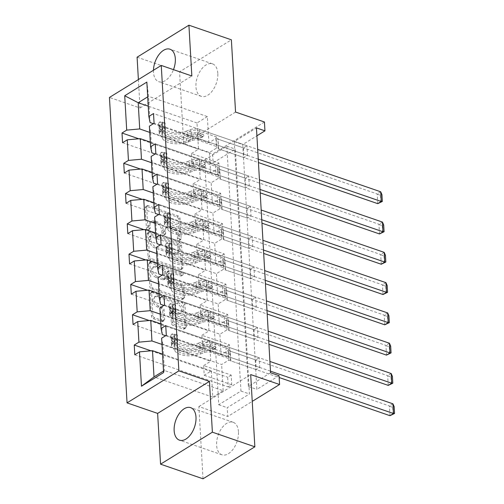 <?xml version="1.0" encoding="UTF-8"?>
<svg xmlns="http://www.w3.org/2000/svg" width="504" height="504" viewBox="0 0 504 504"><rect width="100%" height="100%" fill="white"/><g stroke="black" fill="none" stroke-linecap="round" stroke-linejoin="round"><path stroke-width="0.38" stroke-dasharray="2.52 1.89" d="M147.666 229.837A1.512 1.008 -121.7 0 1 146.425 228.104L145.253 207.85A2.161 1.436 -121.7 0 1 145.788 206.583A2.161 1.436 -121.7 0 1 146.815 206.52L176.828 216.859A2.161 1.436 -121.7 0 1 178.605 219.334L179.777 239.589A1.512 1.008 -121.7 0 1 179.405 240.477A1.512 1.008 -121.7 0 1 178.687 240.521A1.512 1.008 -121.7 0 1 177.439 238.783L177.288 236.162A6.924 4.605 -121.7 0 0 171.599 228.224L169.098 227.367A6.924 4.605 -121.7 0 0 165.816 227.575A6.924 4.605 -121.7 0 0 164.115 231.626L164.266 234.247A1.512 1.008 -121.7 0 1 163.894 235.135A1.512 1.008 -121.7 0 1 163.176 235.179A1.512 1.008 -121.7 0 1 161.929 233.44L161.778 230.819A6.924 4.605 -121.7 0 0 156.095 222.888L153.594 222.025A6.924 4.605 -121.7 0 0 150.305 222.232A6.924 4.605 -121.7 0 0 148.604 226.283L148.756 228.904A1.512 1.008 -121.7 0 1 148.384 229.792A1.512 1.008 -121.7 0 1 147.666 229.837M178.687 235.299A6.924 4.605 -121.7 0 0 173.004 227.361L170.503 226.498A6.924 4.605 -121.7 0 0 167.215 226.706A6.924 4.605 -121.7 0 0 165.514 230.763L165.665 233.383A1.512 1.008 -121.7 0 1 165.293 234.272A1.512 1.008 -121.7 0 1 164.575 234.316A1.512 1.008 -121.7 0 1 163.334 232.577L163.183 229.956A6.924 4.605 -121.7 0 0 157.494 222.018L154.993 221.162A6.924 4.605 -121.7 0 0 151.704 221.369A6.924 4.605 -121.7 0 0 150.009 225.42L150.16 228.041A1.512 1.008 -121.7 0 1 149.789 228.929A1.512 1.008 -121.7 0 1 149.071 228.974A1.512 1.008 -121.7 0 1 147.823 227.235L146.658 206.987A2.161 1.436 -121.7 0 1 147.187 205.72A2.161 1.436 -121.7 0 1 148.214 205.657L178.233 215.989A2.161 1.436 -121.7 0 1 180.01 218.471L181.175 238.72A1.512 1.008 -121.7 0 1 180.804 239.608A1.512 1.008 -121.7 0 1 180.086 239.652A1.512 1.008 -121.7 0 1 178.838 237.919L178.687 235.299L177.288 236.162M238.468 431.783A17.199 9.967 -71 0 0 233.144 422.27A17.199 9.967 -71 0 0 221.747 428.179A17.199 9.967 -71 0 0 216.619 445.278A17.199 9.967 -71 0 0 221.943 454.791A17.199 9.967 -71 0 0 233.339 448.881A17.199 9.967 -71 0 0 238.468 431.783M153.455 70.264A17.199 9.967 -71 0 0 153.481 72.217A17.199 9.967 -71 0 0 158.804 81.73A17.199 9.967 -71 0 0 173.483 69.653M217.804 73.351A17.199 9.967 -71 0 0 212.474 63.838A17.199 9.967 -71 0 0 201.083 69.747A17.199 9.967 -71 0 0 195.955 86.839A17.199 9.967 -71 0 0 201.279 96.352A17.199 9.967 -71 0 0 212.669 90.449A17.199 9.967 -71 0 0 217.804 73.351M137.094 57.198L179.569 71.826L231.386 39.822M163.258 320.248A2.161 1.436 -121.7 0 1 162.729 321.521A2.161 1.436 -121.7 0 1 161.702 321.584L153.279 318.679A2.161 1.436 -121.7 0 1 151.502 316.203L150.205 293.712A2.161 1.436 -121.7 0 1 150.734 292.446A2.161 1.436 -121.7 0 1 151.761 292.383L181.78 302.715A2.161 1.436 -121.7 0 1 183.557 305.197L184.855 327.688A2.161 1.436 -121.7 0 1 184.325 328.954A2.161 1.436 -121.7 0 1 183.298 329.017L173.124 325.515A2.161 1.436 -121.7 0 1 171.347 323.033L170.793 313.412A2.161 1.436 -121.7 0 1 171.322 312.146A2.161 1.436 -121.7 0 1 172.349 312.077L177.395 313.816A5.79 3.849 -121.7 0 0 180.142 313.646A5.79 3.849 -121.7 0 0 181.207 308.461A5.79 3.849 -121.7 0 0 176.809 303.622L157.046 296.812A5.79 3.849 -121.7 0 0 154.3 296.988A5.79 3.849 -121.7 0 0 153.235 302.173A5.79 3.849 -121.7 0 0 157.632 307.012L160.927 308.146A2.161 1.436 -121.7 0 1 162.704 310.628L163.258 320.248L164.657 319.385A2.161 1.436 -121.7 0 1 164.128 320.651A2.161 1.436 -121.7 0 1 163.101 320.714L154.678 317.816A2.161 1.436 -121.7 0 1 152.901 315.34L151.609 292.849A2.161 1.436 -121.7 0 1 152.139 291.583A2.161 1.436 -121.7 0 1 153.166 291.514L183.179 301.852A2.161 1.436 -121.7 0 1 184.955 304.334L186.253 326.819A2.161 1.436 -121.7 0 1 185.724 328.091A2.161 1.436 -121.7 0 1 184.697 328.154L174.523 324.652A2.161 1.436 -121.7 0 1 172.746 322.169L172.192 312.543A2.161 1.436 -121.7 0 1 172.721 311.277A2.161 1.436 -121.7 0 1 173.748 311.214L178.794 312.952L177.395 313.816M235.551 112.058L183.733 144.056L179.569 71.826M183.733 144.056L212.612 154.004L213.123 162.836L235.324 149.127L249.436 393.971L227.241 407.679L227.751 416.512L252.233 401.392M204.63 159.913L226.825 146.204L240.944 391.047L218.749 404.756L204.63 159.913L213.123 162.836M218.749 404.756L227.241 407.679M203.03 478.8L198.866 406.571L227.751 416.512M138.386 79.569L140.024 107.976L109.444 97.442M149.864 259.409A2.161 1.436 -121.7 0 1 148.088 256.927L146.79 234.442A2.161 1.436 -121.7 0 1 147.319 233.176A2.161 1.436 -121.7 0 1 148.346 233.106L178.366 243.445A2.161 1.436 -121.7 0 1 180.142 245.927L181.44 268.411A2.161 1.436 -121.7 0 1 180.904 269.678A2.161 1.436 -121.7 0 1 179.878 269.747L149.864 259.409L151.263 258.546A2.161 1.436 -121.7 0 1 149.486 256.063L148.189 233.572A2.161 1.436 -121.7 0 1 148.718 232.306A2.161 1.436 -121.7 0 1 149.745 232.243L179.764 242.582A2.161 1.436 -121.7 0 1 181.541 245.057L182.839 267.548A2.161 1.436 -121.7 0 1 182.309 268.815A2.161 1.436 -121.7 0 1 181.282 268.878L151.263 258.546M148.497 264.077L149.795 286.568A2.161 1.436 -121.7 0 0 151.572 289.044L181.591 299.382A2.161 1.436 -121.7 0 0 182.618 299.319A2.161 1.436 -121.7 0 0 183.147 298.053L182.593 288.427A2.161 1.436 -121.7 0 0 180.816 285.944L168.638 281.755A2.161 1.436 -121.7 0 1 166.862 279.273L166.496 272.891A2.161 1.436 -121.7 0 1 167.026 271.625A2.161 1.436 -121.7 0 1 168.053 271.555L180.728 275.921A1.512 1.008 -121.7 0 0 181.446 275.877A1.512 1.008 -121.7 0 0 181.724 274.522A1.512 1.008 -121.7 0 0 180.571 273.25L150.053 262.742A2.161 1.436 -121.7 0 0 149.026 262.811A2.161 1.436 -121.7 0 0 148.497 264.077L149.896 263.214L151.194 285.699L149.795 286.568M231.172 375.064L227.676 377.225L228.236 386.933L231.733 384.772L231.172 375.064L203.654 365.583L204.214 375.291L211.283 370.925L162.534 354.136M211.283 370.925L212.795 397.139L154.016 376.897M163.876 305.43L219.341 324.526L226.416 320.16L253.94 329.635L257.437 327.474L164.002 295.3M253.94 329.635L254.495 339.343L257.998 337.182L257.437 327.474M160.385 244.849L215.851 263.945L222.926 259.579L250.444 269.054L253.947 266.893L160.505 234.719M250.444 269.054L251.005 278.762L254.507 276.601L253.947 266.893M156.889 184.269L212.354 203.364L219.429 198.998L246.954 208.473L250.45 206.312L157.015 174.138M246.954 208.473L247.514 218.182L251.011 216.021L250.45 206.312M153.399 123.688L208.864 142.783L215.939 138.417L243.457 147.899L246.96 145.732L153.518 113.558M243.457 147.899L244.018 157.607L247.521 155.44L246.96 145.732M270.566 372.758L248.365 386.461L234.247 141.618L256.448 127.909M155.144 153.978L210.609 173.074L217.684 168.708L245.209 178.183L248.705 176.022L155.263 143.848M245.209 178.183L245.763 187.891L249.266 185.73L248.705 176.022M158.64 214.559L214.106 233.654L221.174 229.288L248.699 238.764L252.202 236.603L158.76 204.429M248.699 238.764L249.259 248.472L252.762 246.311L252.202 236.603M162.131 275.14L217.596 294.235L224.671 289.869L252.189 299.344L255.692 297.184L162.25 265.01M252.189 299.344L252.75 309.053L256.252 306.892L255.692 297.184M165.627 335.714L221.092 354.816L228.161 350.45L255.686 359.925L259.188 357.764L165.747 325.59M255.686 359.925L256.246 369.634L259.743 367.473L259.188 357.764M162.307 334.574L161.123 313.992L219.901 334.234L226.976 329.868L254.495 339.343M221.092 354.816L219.901 334.234M161.123 313.992L159.869 307.906M229.427 344.774L225.931 346.935L226.485 356.643L229.988 354.482L229.427 344.774L201.909 335.292L202.463 345.001L209.538 340.635L210.729 361.217L161.973 344.427M209.538 340.635L160.789 323.845M160.562 304.284L159.371 283.702L218.156 303.943L225.231 299.578L252.75 309.053M219.341 324.526L218.156 303.943M159.371 283.702L158.124 277.616M227.682 314.483L224.179 316.644L224.74 326.353L228.243 324.192L227.682 314.483L200.157 305.002L200.718 314.71L207.793 310.344L208.977 330.926L160.228 314.137M207.793 310.344L159.037 293.555M158.817 273.993L157.626 253.411L216.411 273.653L223.48 269.287L251.005 278.762M217.596 294.235L216.411 273.653M157.626 253.411L156.372 247.325M225.937 284.193L222.434 286.354L222.995 296.062L226.498 293.901L225.937 284.193L198.412 274.712L198.973 284.42L206.048 280.054L207.232 300.636L158.483 283.846M206.048 280.054L157.292 263.264M157.065 243.703L155.881 223.121L214.666 243.363L221.735 238.997L249.259 248.472M215.851 263.945L214.666 243.363M155.881 223.121L154.627 217.035M224.192 253.903L220.689 256.063L221.25 265.772L224.746 263.611L224.192 253.903L196.667 244.421L197.228 254.129L204.296 249.763L205.487 270.346L156.731 253.556M204.296 249.763L155.547 232.974M155.32 213.412L154.136 192.83L212.915 213.072L219.99 208.706L247.514 218.182M214.106 233.654L212.915 213.072M154.136 192.83L152.882 186.745M222.44 223.612L218.944 225.773L219.498 235.481L223.001 233.321L222.44 223.612L194.922 214.137L195.483 223.845L202.551 219.473L203.742 240.055L154.986 223.266M202.551 219.473L153.802 202.69M153.575 183.122L152.391 162.54L211.17 182.782L218.245 178.416L245.763 187.891M212.354 203.364L211.17 182.782M152.391 162.54L151.137 156.454M220.695 193.322L217.192 195.483L217.753 205.191L221.256 203.03L220.695 193.322L193.177 183.847L193.731 193.555L200.806 189.183L201.991 209.765L153.241 192.982M200.806 189.183L152.057 172.399M151.83 152.832L150.639 132.256L209.425 152.492L216.499 148.126L244.018 157.607M210.609 173.074L209.425 152.492M150.639 132.256L149.386 126.164M218.95 163.031L215.447 165.192L216.008 174.901L219.511 172.74L218.95 163.031L191.426 153.556L191.986 163.264L199.061 158.892L200.246 179.474L151.496 162.691M199.061 158.892L150.305 142.109M150.079 122.548L148.573 96.333L147.697 96.869M208.864 142.783L207.352 116.575L148.573 96.333L146.847 82.089M264.436 121.999L212.612 154.004M279.058 375.682L256.864 389.39L242.745 144.541L256.901 135.803M163.51 371.032L164.38 370.497L162.868 344.282L221.647 364.524L228.722 360.158L256.246 369.634M212.795 397.139L223.159 390.739L164.38 370.497L163.598 372.563M207.352 116.575L196.988 122.976L198.5 149.184L149.745 132.401M196.988 122.976L148.239 106.187M223.159 390.739L221.647 364.524M228.161 350.45L228.722 360.158M226.416 320.16L226.976 329.868M224.671 289.869L225.231 299.578M222.926 259.579L223.48 269.287M221.174 229.288L221.735 238.997M219.429 198.998L219.99 208.706M217.684 168.708L218.245 178.416M215.939 138.417L216.499 148.126M191.426 153.556L198.5 149.184M193.177 183.847L200.246 179.474M194.922 214.137L201.991 209.765M196.667 244.421L203.742 240.055M198.412 274.712L205.487 270.346M200.157 305.002L207.232 300.636M201.909 335.292L208.977 330.926M203.654 365.583L210.729 361.217M240.944 391.047L249.436 393.971M226.825 146.204L235.324 149.127M234.247 141.618L242.745 144.541M248.365 386.461L256.864 389.39M162.868 344.282L161.614 338.197M247.521 155.44L154.079 123.266M219.511 172.74L191.986 163.264M138.77 138.789L215.447 165.192M122.567 142.727L216.008 174.901M249.266 185.73L155.824 153.556M221.256 203.03L193.731 193.555M140.515 169.079L217.192 195.483M124.312 173.017L217.753 205.191M251.011 216.021L157.576 183.847M223.001 233.321L195.483 223.845M142.26 199.37L218.944 225.773M126.063 203.307L219.498 235.481M252.762 246.311L159.321 214.137M224.746 263.611L197.228 254.129M144.012 229.66L220.689 256.063M127.808 233.598L221.25 265.772M254.507 276.601L161.066 244.427M226.498 293.901L198.973 284.42M145.757 259.951L222.434 286.354M129.553 263.888L222.995 296.062M256.252 306.892L162.811 274.718M228.243 324.192L200.718 314.71M147.502 290.241L224.179 316.644M131.298 294.178L224.74 326.353M257.998 337.182L164.556 305.008M229.988 354.482L202.463 345.001M149.247 320.531L225.931 346.935M133.05 324.469L226.485 356.643M259.743 367.473L166.307 335.299M231.733 384.772L204.214 375.291M150.998 350.822L227.676 377.225M134.795 354.759L228.236 386.933M140.024 107.976L191.841 75.972M149.247 237.34A1.512 1.008 -121.7 0 1 149.612 236.452A1.512 1.008 -121.7 0 1 150.337 236.407L176.683 245.48A1.512 1.008 -121.7 0 1 177.925 247.218L178.088 249.978A6.924 4.605 -121.7 0 1 176.387 254.035A6.924 4.605 -121.7 0 1 173.099 254.243L155.093 248.037A6.924 4.605 -121.7 0 1 149.405 240.106L149.247 237.34L150.646 236.477A1.512 1.008 -121.7 0 1 151.017 235.588A1.512 1.008 -121.7 0 1 151.736 235.544L150.337 236.407M150.646 236.477L150.803 239.236A6.924 4.605 -121.7 0 0 156.492 247.174L174.504 253.38A6.924 4.605 -121.7 0 0 177.786 253.172A6.924 4.605 -121.7 0 0 179.487 249.115L179.329 246.349A1.512 1.008 -121.7 0 0 178.082 244.616L151.736 235.544M149.896 263.214A2.161 1.436 -121.7 0 1 150.431 261.941A2.161 1.436 -121.7 0 1 151.458 261.878L181.976 272.387A1.512 1.008 -121.7 0 1 183.122 273.653A1.512 1.008 -121.7 0 1 182.845 275.014A1.512 1.008 -121.7 0 1 182.127 275.058L169.451 270.692A2.161 1.436 -121.7 0 0 168.424 270.755A2.161 1.436 -121.7 0 0 167.895 272.021L168.26 278.41A2.161 1.436 -121.7 0 0 170.043 280.892L182.215 285.081A2.161 1.436 -121.7 0 1 183.992 287.563L184.546 297.184A2.161 1.436 -121.7 0 1 184.017 298.45A2.161 1.436 -121.7 0 1 182.99 298.519L152.97 288.181A2.161 1.436 -121.7 0 1 151.194 285.699M156.007 277.402A5.79 3.849 -121.7 0 1 151.609 272.563A5.79 3.849 -121.7 0 1 152.674 267.378A5.79 3.849 -121.7 0 1 155.421 267.208L162.382 269.602A2.161 1.436 -121.7 0 1 164.159 272.084L164.531 278.473A2.161 1.436 -121.7 0 1 163.995 279.739A2.161 1.436 -121.7 0 1 162.968 279.802L156.007 277.402L157.405 276.538A5.79 3.849 -121.7 0 1 153.008 271.7A5.79 3.849 -121.7 0 1 154.073 266.515A5.79 3.849 -121.7 0 1 156.82 266.345L155.421 267.208M157.405 276.538L164.373 278.939A2.161 1.436 -121.7 0 0 165.4 278.869A2.161 1.436 -121.7 0 0 165.929 277.603L165.558 271.221A2.161 1.436 -121.7 0 0 163.781 268.739L156.82 266.345M178.794 312.952A5.79 3.849 -121.7 0 0 181.541 312.776A5.79 3.849 -121.7 0 0 182.606 307.598A5.79 3.849 -121.7 0 0 178.208 302.753L158.445 295.949A5.79 3.849 -121.7 0 0 155.698 296.125A5.79 3.849 -121.7 0 0 154.633 301.304A5.79 3.849 -121.7 0 0 159.031 306.149L162.326 307.283A2.161 1.436 -121.7 0 1 164.102 309.758L164.657 319.385M198.866 406.571L250.69 374.573M163.17 127.928L165.381 128.69L162.691 132.363L160.486 131.601L163.17 127.928L162.836 122.107L159.925 121.892L162.131 122.655A2.974 1.399 176.7 0 0 161.526 123.568A2.974 1.399 176.7 0 0 161.658 123.94L164.846 128.652A13.999 6.59 176.7 0 0 186.203 131.147L186.417 134.839L190.228 133.409A8.045 3.786 -3.3 0 1 199.943 133.157L202.696 134.108A1.323 0.882 -121.7 0 1 203.78 135.62A1.323 0.882 -121.7 0 1 203.458 136.395A1.323 0.882 -121.7 0 1 202.828 136.439L200.075 135.488A8.045 3.786 176.7 0 0 190.361 135.74L186.549 137.17L186.763 140.855L190.575 139.432A8.045 3.786 -3.3 0 1 200.29 139.18L258.25 159.138M160.486 131.601A5.84 2.753 176.7 0 0 159.22 133.447A5.84 2.753 176.7 0 0 159.484 134.171L162.672 138.883A16.865 7.944 176.7 0 0 188.401 141.895L188.187 138.203L191.999 136.773A5.179 2.438 -3.3 0 1 198.255 136.615L201.008 137.56A1.323 0.882 58.3 0 0 201.638 137.523A1.323 0.882 58.3 0 0 201.959 136.748A1.323 0.882 58.3 0 0 200.876 135.23L198.122 134.285A5.179 2.438 176.7 0 0 191.867 134.448L188.055 135.872L187.841 132.187L191.652 130.757A5.179 2.438 -3.3 0 1 197.908 130.593L216.121 136.868A4.788 2.255 176.7 0 1 217.841 138.317L218.012 139.129L377.2 193.946L377.754 203.654M159.925 121.892A5.84 2.753 176.7 0 0 158.666 123.738A5.84 2.753 176.7 0 0 158.924 124.463L162.112 129.175A16.865 7.944 176.7 0 0 187.841 132.187M186.203 131.147L190.014 129.723A8.045 3.786 -3.3 0 1 199.729 129.471L257.689 149.43M380.696 191.785L377.2 193.946L380.539 195.514L381.944 194.651M162.691 132.363A2.974 1.399 176.7 0 0 162.086 133.276A2.974 1.399 176.7 0 0 162.219 133.648L165.407 138.361A13.999 6.59 176.7 0 0 186.763 140.855M188.401 141.895L192.213 140.465A5.179 2.438 -3.3 0 1 198.469 140.301L216.682 146.576A4.788 2.255 -3.3 0 1 218.402 148.025L218.566 148.838L258.445 162.572M165.381 128.69L165.047 122.863L162.836 122.107M162.131 122.655L165.047 122.863M188.187 138.203A16.865 7.944 -3.3 0 1 162.458 135.192L159.27 130.486A5.84 2.753 -3.3 0 1 159.012 129.755A5.84 2.753 -3.3 0 1 159.428 128.633C160.184 127.096 160.14 126.315 159.296 126.302A5.84 2.753 176.7 0 0 158.873 127.424A5.84 2.753 176.7 0 0 159.138 128.155L162.326 132.861A16.865 7.944 176.7 0 0 188.055 135.872M186.417 134.839A13.999 6.59 -3.3 0 1 165.054 132.338L161.872 127.632A2.974 1.399 -3.3 0 1 161.74 127.26A2.974 1.399 -3.3 0 1 161.74 127.147L159.296 126.302L161.74 127.147C162.257 127.058 162.301 127.84 161.872 129.471A2.974 1.399 176.7 0 0 161.872 129.591A2.974 1.399 176.7 0 0 162.004 129.963L165.192 134.669A13.999 6.59 176.7 0 0 186.549 137.17M218.566 148.838L218.012 139.129M380.929 202.312L380.539 195.514M164.921 158.218L167.126 158.981L164.443 162.653L162.231 161.891L164.921 158.218L164.581 152.397L161.671 152.183L163.882 152.945A2.974 1.399 176.7 0 0 163.271 153.859A2.974 1.399 176.7 0 0 163.403 154.23L166.591 158.943A13.999 6.59 176.7 0 0 187.948 161.438L188.162 165.129L191.974 163.699A8.045 3.786 -3.3 0 1 201.688 163.447L204.441 164.398A1.323 0.882 -121.7 0 1 205.531 165.911A1.323 0.882 -121.7 0 1 205.204 166.685A1.323 0.882 -121.7 0 1 204.574 166.729L201.821 165.778A8.045 3.786 176.7 0 0 192.112 166.03L188.294 167.46L188.509 171.146L192.32 169.722A8.045 3.786 -3.3 0 1 202.035 169.47L259.995 189.428M162.231 161.891A5.84 2.753 176.7 0 0 160.971 163.737A5.84 2.753 176.7 0 0 161.23 164.462L164.417 169.174A16.865 7.944 176.7 0 0 190.147 172.185L189.932 168.493L193.75 167.063A5.179 2.438 -3.3 0 1 200 166.906L202.753 167.851A1.323 0.882 58.3 0 0 203.383 167.813A1.323 0.882 58.3 0 0 203.711 167.038A1.323 0.882 58.3 0 0 202.621 165.52L199.868 164.575A5.179 2.438 176.7 0 0 193.612 164.732L189.8 166.162L189.586 162.477L193.404 161.047A5.179 2.438 -3.3 0 1 199.653 160.883L217.867 167.158A4.788 2.255 176.7 0 1 219.587 168.607L219.757 169.42L378.945 224.236L379.506 233.944M161.671 152.183A5.84 2.753 176.7 0 0 160.411 154.029A5.84 2.753 176.7 0 0 160.669 154.753L163.857 159.466A16.865 7.944 176.7 0 0 189.586 162.477M187.948 161.438L191.759 160.014A8.045 3.786 -3.3 0 1 201.474 159.762L259.434 179.72M382.448 222.075L378.945 224.236L382.284 225.805L383.689 224.942M164.443 162.653A2.974 1.399 176.7 0 0 163.832 163.567A2.974 1.399 176.7 0 0 163.964 163.939L167.152 168.651A13.999 6.59 176.7 0 0 188.509 171.146M190.147 172.185L193.958 170.755A5.179 2.438 -3.3 0 1 200.214 170.591L218.427 176.866A4.788 2.255 -3.3 0 1 220.147 178.315L220.317 179.128L260.19 192.862M167.126 158.981L166.792 153.153L164.581 152.397M163.882 152.945L166.792 153.153M189.932 168.493A16.865 7.944 -3.3 0 1 164.203 165.482L161.015 160.776A5.84 2.753 -3.3 0 1 160.757 160.045A5.84 2.753 -3.3 0 1 161.179 158.924C161.935 157.387 161.891 156.605 161.041 156.593A5.84 2.753 176.7 0 0 160.625 157.714A5.84 2.753 176.7 0 0 160.883 158.445L164.071 163.151A16.865 7.944 176.7 0 0 189.8 166.162M188.162 165.129A13.999 6.59 -3.3 0 1 166.805 162.628L163.617 157.922A2.974 1.399 -3.3 0 1 163.485 157.55A2.974 1.399 -3.3 0 1 163.485 157.437L161.041 156.593L163.485 157.437C164.002 157.349 164.046 158.13 163.624 159.762A2.974 1.399 176.7 0 0 163.617 159.881A2.974 1.399 176.7 0 0 163.75 160.253L166.937 164.959A13.999 6.59 176.7 0 0 188.294 167.46M220.317 179.128L219.757 169.42M382.681 232.602L382.284 225.805M166.667 188.509L168.871 189.271L166.188 192.944L163.976 192.181L166.667 188.509L166.333 182.687L163.416 182.473L165.627 183.236A2.974 1.399 176.7 0 0 165.016 184.149A2.974 1.399 176.7 0 0 165.148 184.521L168.336 189.233A13.999 6.59 176.7 0 0 189.693 191.728L189.907 195.42L193.719 193.99A8.045 3.786 -3.3 0 1 203.433 193.738L206.186 194.689A1.323 0.882 -121.7 0 1 207.276 196.201A1.323 0.882 -121.7 0 1 206.949 196.976A1.323 0.882 -121.7 0 1 206.325 197.02L203.566 196.069A8.045 3.786 176.7 0 0 193.857 196.321L190.039 197.751L190.254 201.436L194.065 200.012A8.045 3.786 -3.3 0 1 203.78 199.76L261.74 219.719M163.976 192.181A5.84 2.753 176.7 0 0 162.716 194.021A5.84 2.753 176.7 0 0 162.975 194.752L166.162 199.464A16.865 7.944 176.7 0 0 191.892 202.476L191.684 198.784L195.495 197.354A5.179 2.438 -3.3 0 1 201.745 197.19L204.504 198.141A1.323 0.882 58.3 0 0 205.128 198.103A1.323 0.882 58.3 0 0 205.456 197.329A1.323 0.882 58.3 0 0 204.366 195.81L201.613 194.865A5.179 2.438 176.7 0 0 195.363 195.023L191.545 196.453L191.331 192.767L195.149 191.337A5.179 2.438 -3.3 0 1 201.398 191.173L219.618 197.448A4.788 2.255 176.7 0 1 221.332 198.897L221.502 199.71L380.69 254.526L381.251 264.235M163.416 182.473A5.84 2.753 176.7 0 0 162.156 184.313A5.84 2.753 176.7 0 0 162.414 185.044L165.602 189.756A16.865 7.944 176.7 0 0 191.331 192.767M189.693 191.728L193.511 190.304A8.045 3.786 -3.3 0 1 203.219 190.052L261.179 210.011M384.193 252.365L380.69 254.526L384.035 256.095L385.434 255.232M166.188 192.944A2.974 1.399 176.7 0 0 165.577 193.857A2.974 1.399 176.7 0 0 165.709 194.229L168.897 198.941A13.999 6.59 176.7 0 0 190.254 201.436M191.892 202.476L195.709 201.046A5.179 2.438 -3.3 0 1 201.959 200.882L220.172 207.157A4.788 2.255 -3.3 0 1 221.892 208.606L222.062 209.418L261.941 223.152M168.871 189.271L168.538 183.443L166.333 182.687M165.627 183.236L168.538 183.443M191.684 198.784A16.865 7.944 -3.3 0 1 165.948 195.773L162.761 191.066A5.84 2.753 -3.3 0 1 162.502 190.336A5.84 2.753 -3.3 0 1 162.924 189.214C163.68 187.677 163.636 186.896 162.792 186.883A5.84 2.753 176.7 0 0 162.37 188.005A5.84 2.753 176.7 0 0 162.628 188.735L165.816 193.442A16.865 7.944 176.7 0 0 191.545 196.453M189.907 195.42A13.999 6.59 -3.3 0 1 168.55 192.919L165.362 188.213A2.974 1.399 -3.3 0 1 165.23 187.841A2.974 1.399 -3.3 0 1 165.236 187.727L162.792 186.883L165.236 187.727C165.747 187.639 165.791 188.414 165.369 190.052A2.974 1.399 176.7 0 0 165.362 190.172A2.974 1.399 176.7 0 0 165.495 190.543L168.683 195.25A13.999 6.59 176.7 0 0 190.039 197.751M222.062 209.418L221.502 199.71M384.426 262.893L384.035 256.095M168.412 218.799L170.623 219.561L167.933 223.234L165.722 222.472L168.412 218.799L168.078 212.972L165.161 212.764L167.372 213.526A2.974 1.399 176.7 0 0 166.761 214.439A2.974 1.399 176.7 0 0 166.893 214.811L170.081 219.523A13.999 6.59 176.7 0 0 191.444 222.018L191.652 225.71L195.47 224.28A8.045 3.786 -3.3 0 1 205.178 224.028L207.938 224.979A1.323 0.882 -121.7 0 1 209.021 226.491A1.323 0.882 -121.7 0 1 208.7 227.266A1.323 0.882 -121.7 0 1 208.07 227.31L205.317 226.359A8.045 3.786 176.7 0 0 195.602 226.611L191.791 228.041L191.999 231.727L195.817 230.303A8.045 3.786 -3.3 0 1 205.525 230.051L263.485 250.009M165.722 222.472A5.84 2.753 176.7 0 0 164.462 224.311A5.84 2.753 176.7 0 0 164.72 225.042L167.908 229.755A16.865 7.944 176.7 0 0 193.643 232.76L193.429 229.074L197.24 227.644A5.179 2.438 -3.3 0 1 203.496 227.48L206.249 228.432A1.323 0.882 58.3 0 0 206.879 228.394A1.323 0.882 58.3 0 0 207.201 227.619A1.323 0.882 58.3 0 0 206.117 226.101L203.358 225.156A5.179 2.438 176.7 0 0 197.108 225.313L193.29 226.743L193.082 223.052L196.894 221.628A5.179 2.438 -3.3 0 1 203.15 221.464L221.363 227.739A4.788 2.255 176.7 0 1 223.083 229.188L223.247 230L382.435 284.817L382.996 294.525M165.161 212.764A5.84 2.753 176.7 0 0 163.901 214.603A5.84 2.753 176.7 0 0 164.165 215.334L167.347 220.046A16.865 7.944 176.7 0 0 193.082 223.052M191.444 222.018L195.256 220.594A8.045 3.786 -3.3 0 1 204.971 220.343L262.93 240.301M385.938 282.656L382.435 284.817L385.781 286.385L387.179 285.522M167.933 223.234A2.974 1.399 176.7 0 0 167.322 224.148A2.974 1.399 176.7 0 0 167.454 224.519L170.642 229.232A13.999 6.59 176.7 0 0 191.999 231.727M193.643 232.76L197.455 231.336A5.179 2.438 -3.3 0 1 203.704 231.172L221.924 237.447A4.788 2.255 -3.3 0 1 223.637 238.896L223.808 239.709L263.687 253.443M170.623 219.561L170.283 213.734L168.078 212.972M167.372 213.526L170.283 213.734M193.429 229.074A16.865 7.944 -3.3 0 1 167.7 226.063L164.512 221.357A5.84 2.753 -3.3 0 1 164.247 220.626A5.84 2.753 -3.3 0 1 164.669 219.505C165.425 217.967 165.381 217.186 164.537 217.174A5.84 2.753 176.7 0 0 164.115 218.295A5.84 2.753 176.7 0 0 164.373 219.026L167.561 223.732A16.865 7.944 176.7 0 0 193.29 226.743M191.652 225.71A13.999 6.59 -3.3 0 1 170.295 223.209L167.107 218.503A2.974 1.399 -3.3 0 1 166.975 218.131A2.974 1.399 -3.3 0 1 166.982 218.012L164.537 217.174L166.982 218.012C167.492 217.93 167.536 218.704 167.114 220.343A2.974 1.399 176.7 0 0 167.114 220.462A2.974 1.399 176.7 0 0 167.246 220.834L170.428 225.54A13.999 6.59 176.7 0 0 191.791 228.041M223.808 239.709L223.247 230M386.171 293.183L385.781 286.385M170.157 249.089L172.368 249.852L169.678 253.525L167.473 252.762L170.157 249.089L169.823 243.262L166.912 243.054L169.117 243.816A2.974 1.399 176.7 0 0 168.512 244.73A2.974 1.399 176.7 0 0 168.645 245.102L171.833 249.814A13.999 6.59 176.7 0 0 193.189 252.309L193.404 256L197.215 254.57A8.045 3.786 -3.3 0 1 206.93 254.318L209.683 255.27A1.323 0.882 -121.7 0 1 210.767 256.782A1.323 0.882 -121.7 0 1 210.445 257.557A1.323 0.882 -121.7 0 1 209.815 257.594L207.062 256.649A8.045 3.786 176.7 0 0 197.347 256.901L193.536 258.332L193.75 262.017L197.562 260.593A8.045 3.786 -3.3 0 1 207.276 260.341L265.236 280.3M167.473 252.762A5.84 2.753 176.7 0 0 166.207 254.602A5.84 2.753 176.7 0 0 166.471 255.333L169.659 260.045A16.865 7.944 176.7 0 0 195.388 263.05L195.174 259.365L198.986 257.935A5.179 2.438 -3.3 0 1 205.241 257.771L207.994 258.722A1.323 0.882 58.3 0 0 208.624 258.684A1.323 0.882 58.3 0 0 208.946 257.909A1.323 0.882 58.3 0 0 207.862 256.391L205.109 255.446A5.179 2.438 176.7 0 0 198.853 255.604L195.042 257.034L194.828 253.342L198.639 251.918A5.179 2.438 -3.3 0 1 204.895 251.754L223.108 258.029A4.788 2.255 176.7 0 1 224.828 259.478L224.998 260.291L384.187 315.107L384.741 324.815M166.912 243.054A5.84 2.753 176.7 0 0 165.652 244.894A5.84 2.753 176.7 0 0 165.911 245.624L169.098 250.337A16.865 7.944 176.7 0 0 194.828 253.342M193.189 252.309L197.001 250.885A8.045 3.786 -3.3 0 1 206.716 250.633L264.676 270.591M387.683 312.946L384.187 315.107L387.526 316.676L388.924 315.813M169.678 253.525A2.974 1.399 176.7 0 0 169.073 254.438A2.974 1.399 176.7 0 0 169.205 254.81L172.387 259.522A13.999 6.59 176.7 0 0 193.75 262.017M195.388 263.05L199.2 261.626A5.179 2.438 -3.3 0 1 205.456 261.463L223.669 267.737A4.788 2.255 -3.3 0 1 225.389 269.186L225.553 269.999L265.432 283.733M172.368 249.852L172.034 244.024L169.823 243.262M169.117 243.816L172.034 244.024M195.174 259.365A16.865 7.944 -3.3 0 1 169.445 256.353L166.257 251.647A5.84 2.753 -3.3 0 1 165.999 250.916A5.84 2.753 -3.3 0 1 166.414 249.795C167.171 248.258 167.126 247.477 166.282 247.464A5.84 2.753 176.7 0 0 165.86 248.585A5.84 2.753 176.7 0 0 166.125 249.316L169.306 254.022A16.865 7.944 176.7 0 0 195.042 257.034M193.404 256A13.999 6.59 -3.3 0 1 172.04 253.499L168.853 248.793A2.974 1.399 -3.3 0 1 168.72 248.422A2.974 1.399 -3.3 0 1 168.727 248.302L166.282 247.464L168.727 248.302C169.243 248.22 169.287 248.995 168.859 250.633A2.974 1.399 176.7 0 0 168.859 250.753A2.974 1.399 176.7 0 0 168.991 251.124L172.179 255.83A13.999 6.59 176.7 0 0 193.536 258.332M225.553 269.999L224.998 260.291M387.916 323.474L387.526 316.676M171.902 279.38L174.113 280.142L171.423 283.815L169.218 283.053L171.902 279.38L171.568 273.552L168.657 273.344L170.869 274.107A2.974 1.399 176.7 0 0 170.257 275.02A2.974 1.399 176.7 0 0 170.39 275.392L173.578 280.104A13.999 6.59 176.7 0 0 194.935 282.599L195.149 286.291L198.96 284.861A8.045 3.786 -3.3 0 1 208.675 284.609L211.428 285.56A1.323 0.882 -121.7 0 1 212.512 287.072A1.323 0.882 -121.7 0 1 212.19 287.847A1.323 0.882 -121.7 0 1 211.56 287.885L208.807 286.94A8.045 3.786 176.7 0 0 199.093 287.192L195.281 288.622L195.495 292.307L199.307 290.884A8.045 3.786 -3.3 0 1 209.021 290.625L266.981 310.584M169.218 283.053A5.84 2.753 176.7 0 0 167.958 284.892A5.84 2.753 176.7 0 0 168.216 285.623L171.404 290.336A16.865 7.944 176.7 0 0 197.133 293.341L196.919 289.655L200.737 288.225A5.179 2.438 -3.3 0 1 206.987 288.061L209.74 289.012A1.323 0.882 58.3 0 0 210.37 288.975A1.323 0.882 58.3 0 0 210.691 288.2A1.323 0.882 58.3 0 0 209.607 286.682L206.854 285.737A5.179 2.438 176.7 0 0 200.598 285.894L196.787 287.324L196.573 283.632L200.384 282.209A5.179 2.438 -3.3 0 1 206.64 282.045L224.853 288.32A4.788 2.255 176.7 0 1 226.573 289.769L226.743 290.581L385.932 345.397L386.492 355.106M168.657 273.344A5.84 2.753 176.7 0 0 167.397 275.184A5.84 2.753 176.7 0 0 167.656 275.915L170.843 280.627A16.865 7.944 176.7 0 0 196.573 283.632M194.935 282.599L198.746 281.175A8.045 3.786 -3.3 0 1 208.461 280.917L266.421 300.875M389.428 343.237L385.932 345.397L389.271 346.966L390.676 346.103M171.423 283.815A2.974 1.399 176.7 0 0 170.818 284.728A2.974 1.399 176.7 0 0 170.951 285.1L174.138 289.813A13.999 6.59 176.7 0 0 195.495 292.307M197.133 293.341L200.945 291.917A5.179 2.438 -3.3 0 1 207.201 291.753L225.414 298.028A4.788 2.255 -3.3 0 1 227.134 299.477L227.304 300.289L267.177 314.024M174.113 280.142L173.779 274.315L171.568 273.552M170.869 274.107L173.779 274.315M196.919 289.655A16.865 7.944 -3.3 0 1 171.19 286.644L168.002 281.938A5.84 2.753 -3.3 0 1 167.744 281.207A5.84 2.753 -3.3 0 1 168.166 280.085C168.922 278.548 168.871 277.767 168.027 277.754A5.84 2.753 176.7 0 0 167.612 278.876A5.84 2.753 176.7 0 0 167.87 279.607L171.058 284.313A16.865 7.944 176.7 0 0 196.787 287.324M195.149 286.291A13.999 6.59 -3.3 0 1 173.792 283.79L170.604 279.084A2.974 1.399 -3.3 0 1 170.472 278.712A2.974 1.399 -3.3 0 1 170.472 278.592L168.027 277.754L170.472 278.592C170.988 278.51 171.032 279.285 170.61 280.923A2.974 1.399 176.7 0 0 170.604 281.043A2.974 1.399 176.7 0 0 170.736 281.415L173.924 286.121A13.999 6.59 176.7 0 0 195.281 288.622M227.304 300.289L226.743 290.581M389.668 353.764L389.271 346.966M173.653 309.67L175.858 310.433L173.174 314.099L170.963 313.343L173.653 309.67L173.313 303.843L170.402 303.635L172.614 304.391A2.974 1.399 176.7 0 0 172.003 305.311A2.974 1.399 176.7 0 0 172.135 305.682L175.323 310.395A13.999 6.59 176.7 0 0 196.68 312.889L196.894 316.581L200.705 315.151A8.045 3.786 -3.3 0 1 210.42 314.899L213.173 315.851A1.323 0.882 -121.7 0 1 214.263 317.363A1.323 0.882 -121.7 0 1 213.935 318.137A1.323 0.882 -121.7 0 1 213.312 318.175L210.552 317.23A8.045 3.786 176.7 0 0 200.844 317.482L197.026 318.912L197.24 322.598L201.052 321.168A8.045 3.786 -3.3 0 1 210.767 320.916L268.726 340.874M170.963 313.343A5.84 2.753 176.7 0 0 169.703 315.183A5.84 2.753 176.7 0 0 169.961 315.913L173.149 320.626A16.865 7.944 176.7 0 0 198.878 323.631L198.664 319.946L202.482 318.515A5.179 2.438 -3.3 0 1 208.732 318.352L211.491 319.303A1.323 0.882 58.3 0 0 212.115 319.265A1.323 0.882 58.3 0 0 212.442 318.49A1.323 0.882 58.3 0 0 211.352 316.972L208.599 316.021A5.179 2.438 176.7 0 0 202.343 316.184L198.532 317.614L198.318 313.923L202.136 312.499A5.179 2.438 -3.3 0 1 208.385 312.335L226.598 318.604A4.788 2.255 176.7 0 1 228.318 320.053L228.488 320.872L387.677 375.688L388.238 385.396M170.402 303.635A5.84 2.753 176.7 0 0 169.142 305.474A5.84 2.753 176.7 0 0 169.401 306.205L172.588 310.918A16.865 7.944 176.7 0 0 198.318 313.923M196.68 312.889L200.498 311.459A8.045 3.786 -3.3 0 1 210.206 311.207L268.166 331.166M391.18 373.527L387.677 375.688L391.022 377.257L392.421 376.394M173.174 314.099A2.974 1.399 176.7 0 0 172.563 315.019A2.974 1.399 176.7 0 0 172.696 315.391L175.883 320.103A13.999 6.59 176.7 0 0 197.24 322.598M198.878 323.631L202.69 322.207A5.179 2.438 -3.3 0 1 208.946 322.043L227.159 328.312A4.788 2.255 -3.3 0 1 228.879 329.761L229.049 330.58L268.928 344.314M175.858 310.433L175.524 304.605L173.313 303.843M172.614 304.391L175.524 304.605M198.664 319.946A16.865 7.944 -3.3 0 1 172.935 316.934L169.747 312.228A5.84 2.753 -3.3 0 1 169.489 311.497A5.84 2.753 -3.3 0 1 169.911 310.376C170.667 308.832 170.623 308.057 169.772 308.045A5.84 2.753 176.7 0 0 169.357 309.166A5.84 2.753 176.7 0 0 169.615 309.897L172.803 314.603A16.865 7.944 176.7 0 0 198.532 317.614M196.894 316.581A13.999 6.59 -3.3 0 1 175.537 314.08L172.349 309.374A2.974 1.399 -3.3 0 1 172.217 309.002A2.974 1.399 -3.3 0 1 172.217 308.883L169.772 308.045L172.217 308.883C172.733 308.801 172.778 309.576 172.355 311.214A2.974 1.399 176.7 0 0 172.349 311.333A2.974 1.399 176.7 0 0 172.481 311.705L175.669 316.411A13.999 6.59 176.7 0 0 197.026 318.912M229.049 330.58L228.488 320.872M391.413 384.054L391.022 377.257M175.398 339.961L177.61 340.723L174.919 344.389L172.708 343.634L175.398 339.961L175.064 334.133L172.148 333.925L174.359 334.681A2.974 1.399 176.7 0 0 173.748 335.601A2.974 1.399 176.7 0 0 173.88 335.973L177.068 340.679A13.999 6.59 176.7 0 0 198.425 343.18L198.639 346.872L202.457 345.442A8.045 3.786 -3.3 0 1 212.165 345.19L214.918 346.141A1.323 0.882 -121.7 0 1 216.008 347.653A1.323 0.882 -121.7 0 1 215.681 348.428A1.323 0.882 -121.7 0 1 215.057 348.466L212.304 347.521A8.045 3.786 176.7 0 0 202.589 347.773L198.778 349.203L198.986 352.888L202.803 351.458A8.045 3.786 -3.3 0 1 212.512 351.206L270.472 371.164M172.708 343.634A5.84 2.753 176.7 0 0 171.448 345.473A5.84 2.753 176.7 0 0 171.707 346.204L174.894 350.91A16.865 7.944 176.7 0 0 200.624 353.921L200.416 350.236L204.227 348.806A5.179 2.438 -3.3 0 1 210.483 348.642L213.236 349.593A1.323 0.882 58.3 0 0 213.86 349.555A1.323 0.882 58.3 0 0 214.187 348.781A1.323 0.882 58.3 0 0 213.097 347.262L210.344 346.311A5.179 2.438 176.7 0 0 204.095 346.475L200.277 347.905L200.069 344.213L203.881 342.789A5.179 2.438 -3.3 0 1 210.13 342.626L228.35 348.894A4.788 2.255 176.7 0 1 230.07 350.343L230.233 351.162L389.422 405.978L389.983 415.687M172.148 333.925A5.84 2.753 176.7 0 0 170.887 335.765A5.84 2.753 176.7 0 0 171.146 336.496L174.334 341.202A16.865 7.944 176.7 0 0 200.069 344.213M198.425 343.18L202.243 341.75A8.045 3.786 -3.3 0 1 211.951 341.498L269.917 361.456M392.925 403.817L389.422 405.978L392.767 407.547L394.166 406.684M174.919 344.389A2.974 1.399 176.7 0 0 174.308 345.309A2.974 1.399 176.7 0 0 174.441 345.681L177.629 350.387A13.999 6.59 176.7 0 0 198.986 352.888M200.624 353.921L204.441 352.498A5.179 2.438 -3.3 0 1 210.691 352.334L228.911 358.602A4.788 2.255 -3.3 0 1 230.624 360.051L230.794 360.87L279.166 377.527M177.61 340.723L177.269 334.895L175.064 334.133M174.359 334.681L177.269 334.895M200.416 350.236A16.865 7.944 -3.3 0 1 174.68 347.224L171.499 342.512A5.84 2.753 -3.3 0 1 171.234 341.788A5.84 2.753 -3.3 0 1 171.656 340.666C172.412 339.123 172.368 338.348 171.524 338.335A5.84 2.753 176.7 0 0 171.102 339.457A5.84 2.753 176.7 0 0 171.36 340.187L174.548 344.894A16.865 7.944 176.7 0 0 200.277 347.905M198.639 346.872A13.999 6.59 -3.3 0 1 177.282 344.371L174.094 339.664A2.974 1.399 -3.3 0 1 173.962 339.293A2.974 1.399 -3.3 0 1 173.968 339.173L171.524 338.335L173.968 339.173C174.478 339.091 174.523 339.866 174.101 341.504A2.974 1.399 176.7 0 0 174.094 341.618A2.974 1.399 176.7 0 0 174.227 341.989L177.414 346.702A13.999 6.59 176.7 0 0 198.778 349.203M230.794 360.87L230.233 351.162M393.158 414.345L392.767 407.547M147.823 227.235L146.425 228.104M178.838 237.919L177.439 238.783M163.334 232.577L161.929 233.44M150.009 225.42L148.604 226.283M154.993 221.162L153.594 222.025M157.494 222.018L156.095 222.888M163.183 229.956L161.778 230.819M165.665 233.383L164.266 234.247M165.514 230.763L164.115 231.626M170.503 226.498L169.098 227.367M173.004 227.361L171.599 228.224M181.175 238.72L179.777 239.589M180.01 218.471L178.605 219.334M178.233 215.989L176.828 216.859M148.214 205.657L146.815 206.52M146.658 206.987L145.253 207.85M150.16 228.041L148.756 228.904M181.282 268.878L179.878 269.747M182.839 267.548L181.44 268.411M181.541 245.057L180.142 245.927M179.764 242.582L178.366 243.445M149.745 232.243L148.346 233.106M148.189 233.572L146.79 234.442M149.486 256.063L148.088 256.927M178.082 244.616L176.683 245.48M179.329 246.349L177.925 247.218M179.487 249.115L178.088 249.978M174.504 253.38L173.099 254.243M156.492 247.174L155.093 248.037M150.803 239.236L149.405 240.106M152.97 288.181L151.572 289.044M182.99 298.519L181.591 299.382M184.546 297.184L183.147 298.053M183.992 287.563L182.593 288.427M182.215 285.081L180.816 285.944M170.043 280.892L168.638 281.755M168.26 278.41L166.862 279.273M167.895 272.021L166.496 272.891M169.451 270.692L168.053 271.555M182.127 275.058L180.728 275.921M181.976 272.387L180.571 273.25M151.458 261.878L150.053 262.742M163.781 268.739L162.382 269.602M165.558 271.221L164.159 272.084M165.929 277.603L164.531 278.473M164.373 278.939L162.968 279.802M164.102 309.758L162.704 310.628M162.326 307.283L160.927 308.146M159.031 306.149L157.632 307.012M158.445 295.949L157.046 296.812M178.208 302.753L176.809 303.622M173.748 311.214L172.349 312.077M172.192 312.543L170.793 313.412M172.746 322.169L171.347 323.033M174.523 324.652L173.124 325.515M184.697 328.154L183.298 329.017M186.253 326.819L184.855 327.688M184.955 304.334L183.557 305.197M183.179 301.852L181.78 302.715M153.166 291.514L151.761 292.383M151.609 292.849L150.205 293.712M152.901 315.34L151.502 316.203M154.678 317.816L153.279 318.679M163.101 320.714L161.702 321.584M200.876 135.23L202.696 134.108M160.549 131.506L159.995 121.899M162.206 122.661L162.761 132.268M162.326 132.861L162.112 129.175M164.846 128.652L165.054 132.338M198.122 134.285L197.908 130.593M216.682 146.576L216.121 136.868M198.469 140.301L198.255 136.615M199.729 129.471L199.943 133.157M200.075 135.488L200.29 139.18M191.867 134.448L191.652 130.757M192.213 140.465L191.999 136.773M190.014 129.723L190.228 133.409M190.361 135.74L190.575 139.432M162.672 138.883L162.458 135.192M165.192 134.669L165.407 138.361M159.138 128.155L158.924 124.463M161.658 123.94L161.872 127.632M159.484 134.171L159.27 130.486M162.004 129.963L162.219 133.648M218.402 148.025L217.841 138.317M161.872 129.471L159.428 128.633M201.008 137.56L202.828 136.439M202.621 165.52L204.441 164.398M162.294 161.797L161.74 152.189M163.951 152.945L164.506 162.559M164.071 163.151L163.857 159.466M166.591 158.943L166.805 162.628M199.868 164.575L199.653 160.883M218.427 176.866L217.867 167.158M200.214 170.591L200 166.906M201.474 159.762L201.688 163.447M201.821 165.778L202.035 169.47M193.612 164.732L193.404 161.047M193.958 170.755L193.75 167.063M191.759 160.014L191.974 163.699M192.112 166.03L192.32 169.722M164.417 169.174L164.203 165.482M166.937 164.959L167.152 168.651M160.883 158.445L160.669 154.753M163.403 154.23L163.617 157.922M161.23 164.462L161.015 160.776M163.75 160.253L163.964 163.939M220.147 178.315L219.587 168.607M163.624 159.762L161.179 158.924M202.753 167.851L204.574 166.729M204.366 195.81L206.186 194.689M164.046 192.087L163.491 182.479M165.696 183.236L166.251 192.849M165.816 193.442L165.602 189.756M168.336 189.233L168.55 192.919M201.613 194.865L201.398 191.173M220.172 207.157L219.618 197.448M201.959 200.882L201.745 197.19M203.219 190.052L203.433 193.738M203.566 196.069L203.78 199.76M195.363 195.023L195.149 191.337M195.709 201.046L195.495 197.354M193.511 190.304L193.719 193.99M193.857 196.321L194.065 200.012M166.162 199.464L165.948 195.773M168.683 195.25L168.897 198.941M162.628 188.735L162.414 185.044M165.148 184.521L165.362 188.213M162.975 194.752L162.761 191.066M165.495 190.543L165.709 194.229M221.892 208.606L221.332 198.897M165.369 190.052L162.924 189.214M204.504 198.141L206.325 197.02M206.117 226.101L207.938 224.979M165.791 222.377L165.236 212.77M167.441 213.526L167.996 223.14M167.561 223.732L167.347 220.046M170.081 219.523L170.295 223.209M203.358 225.156L203.15 221.464M221.924 237.447L221.363 227.739M203.704 231.172L203.496 227.48M204.971 220.343L205.178 224.028M205.317 226.359L205.525 230.051M197.108 225.313L196.894 221.628M197.455 231.336L197.24 227.644M195.256 220.594L195.47 224.28M195.602 226.611L195.817 230.303M167.908 229.755L167.7 226.063M170.428 225.54L170.642 229.232M164.373 219.026L164.165 215.334M166.893 214.811L167.107 218.503M164.72 225.042L164.512 221.357M167.246 220.834L167.454 224.519M223.637 238.896L223.083 229.188M167.114 220.343L164.669 219.505M206.249 228.432L208.07 227.31M207.862 256.391L209.683 255.27M167.536 252.668L166.982 243.06M169.193 243.816L169.747 253.43M169.306 254.022L169.098 250.337M171.833 249.814L172.04 253.499M205.109 255.446L204.895 251.754M223.669 267.737L223.108 258.029M205.456 261.463L205.241 257.771M206.716 250.633L206.93 254.318M207.062 256.649L207.276 260.341M198.853 255.604L198.639 251.918M199.2 261.626L198.986 257.935M197.001 250.885L197.215 254.57M197.347 256.901L197.562 260.593M169.659 260.045L169.445 256.353M172.179 255.83L172.387 259.522M166.125 249.316L165.911 245.624M168.645 245.102L168.853 248.793M166.471 255.333L166.257 251.647M168.991 251.124L169.205 254.81M225.389 269.186L224.828 259.478M168.859 250.633L166.414 249.795M207.994 258.722L209.815 257.594M209.607 286.682L211.428 285.56M169.281 282.958L168.727 273.351M170.938 274.107L171.492 283.721M171.058 284.313L170.843 280.627M173.578 280.104L173.792 283.79M206.854 285.737L206.64 282.045M225.414 298.028L224.853 288.32M207.201 291.753L206.987 288.061M208.461 280.917L208.675 284.609M208.807 286.94L209.021 290.625M200.598 285.894L200.384 282.209M200.945 291.917L200.737 288.225M198.746 281.175L198.96 284.861M199.093 287.192L199.307 290.884M171.404 290.336L171.19 286.644M173.924 286.121L174.138 289.813M167.87 279.607L167.656 275.915M170.39 275.392L170.604 279.084M168.216 285.623L168.002 281.938M170.736 281.415L170.951 285.1M227.134 299.477L226.573 289.769M170.61 280.923L168.166 280.085M209.74 289.012L211.56 287.885M211.352 316.972L213.173 315.851M171.032 313.249L170.478 303.641M172.683 304.397L173.237 314.011M172.803 314.603L172.588 310.918M175.323 310.395L175.537 314.08M208.599 316.021L208.385 312.335M227.159 328.312L226.598 318.604M208.946 322.043L208.732 318.352M210.206 311.207L210.42 314.899M210.552 317.23L210.767 320.916M202.343 316.184L202.136 312.499M202.69 322.207L202.482 318.515M200.498 311.459L200.705 315.151M200.844 317.482L201.052 321.168M173.149 320.626L172.935 316.934M175.669 316.411L175.883 320.103M169.615 309.897L169.401 306.205M172.135 305.682L172.349 309.374M169.961 315.913L169.747 312.228M172.481 311.705L172.696 315.391M228.879 329.761L228.318 320.053M172.355 311.214L169.911 310.376M211.491 319.303L213.312 318.175M213.097 347.262L214.918 346.141M172.778 343.539L172.223 333.925M174.428 334.688L174.982 344.301M174.548 344.894L174.334 341.202M177.068 340.679L177.282 344.371M210.344 346.311L210.13 342.626M228.911 358.602L228.35 348.894M210.691 352.334L210.483 348.642M211.951 341.498L212.165 345.19M212.304 347.521L212.512 351.206M204.095 346.475L203.881 342.789M204.441 352.498L204.227 348.806M202.243 341.75L202.457 345.442M202.589 347.773L202.803 351.458M174.894 350.91L174.68 347.224M177.414 346.702L177.629 350.387M171.36 340.187L171.146 336.496M173.88 335.973L174.094 339.664M171.707 346.204L171.499 342.512M174.227 341.989L174.441 345.681M230.624 360.051L230.07 350.343M174.101 341.504L171.656 340.666M213.236 349.593L215.057 348.466M233.144 422.27L190.669 407.648M212.474 63.838L170.006 49.209M201.279 96.352L158.804 81.73M221.943 454.791L179.474 440.162M151.704 221.369L150.305 222.232M165.293 234.272L163.894 235.135M167.215 226.706L165.816 227.575M180.804 239.608L179.405 240.477M147.187 205.72L145.788 206.583M149.789 228.929L148.384 229.792M182.309 268.815L180.904 269.678M148.718 232.306L147.319 233.176M151.017 235.588L149.612 236.452M177.786 253.172L176.387 254.035M184.017 298.45L182.618 299.319M168.424 270.755L167.026 271.625M182.845 275.014L181.446 275.877M154.073 266.515L152.674 267.378M165.4 278.869L163.995 279.739M150.431 261.941L149.026 262.811M155.698 296.125L154.3 296.988M181.541 312.776L180.142 313.646M172.721 311.277L171.322 312.146M185.724 328.091L184.325 328.954M152.139 291.583L150.734 292.446M164.128 320.651L162.729 321.521M158.666 123.738L158.873 127.424M159.012 129.755L159.22 133.447M161.526 123.568L161.74 127.26M161.872 129.591L162.086 133.276M201.638 137.523L203.458 136.395M160.411 154.029L160.625 157.714M160.757 160.045L160.971 163.737M163.271 153.859L163.485 157.55M163.617 159.881L163.832 163.567M203.383 167.813L205.204 166.685M162.156 184.313L162.37 188.005M162.502 190.336L162.716 194.021M165.016 184.149L165.23 187.841M165.362 190.172L165.577 193.857M205.128 198.103L206.949 196.976M163.901 214.603L164.115 218.295M164.247 220.626L164.462 224.311M166.761 214.439L166.975 218.131M167.114 220.462L167.322 224.148M206.879 228.394L208.7 227.266M165.652 244.894L165.86 248.585M165.999 250.916L166.207 254.602M168.512 244.73L168.72 248.422M168.859 250.753L169.073 254.438M208.624 258.684L210.445 257.557M167.397 275.184L167.612 278.876M167.744 281.207L167.958 284.892M170.257 275.02L170.472 278.712M170.604 281.043L170.818 284.728M210.37 288.975L212.19 287.847M169.142 305.474L169.357 309.166M169.489 311.497L169.703 315.183M172.003 305.311L172.217 309.002M172.349 311.333L172.563 315.019M212.115 319.265L213.935 318.137M170.887 335.765L171.102 339.457M171.234 341.788L171.448 345.473M173.748 335.601L173.962 339.293M174.094 341.618L174.308 345.309M213.86 349.555L215.681 348.428"/><path stroke-width="0.76" d="M195.993 417.161A17.199 9.967 -71 0 0 190.669 407.648A17.199 9.967 -71 0 0 179.273 413.551A17.199 9.967 -71 0 0 174.145 430.649A17.199 9.967 -71 0 0 179.474 440.162A17.199 9.967 -71 0 0 190.865 434.253A17.199 9.967 -71 0 0 195.993 417.161M173.483 69.653A17.199 9.967 -71 0 0 175.329 58.722A17.199 9.967 -71 0 0 170.006 49.209A17.199 9.967 -71 0 0 153.455 70.264M209.45 381.402L157.632 413.4L160.562 464.178L212.379 432.174L209.45 381.402L178.87 370.868L161.261 65.444L191.841 75.972L188.912 25.2L137.094 57.198L138.386 79.569M188.912 25.2L231.386 39.822L235.551 112.058L264.436 121.999L264.94 130.838L256.448 127.909L270.566 372.758L279.058 375.682L279.569 384.514L250.69 374.573L254.854 446.802L203.03 478.8L160.562 464.178M212.379 432.174L254.854 446.802M157.632 413.4L127.052 402.872L109.444 97.442L161.261 65.444M162.534 354.136L152.504 350.683L154.016 376.897L141.466 386.228L139.488 351.861L134.795 354.759L134.234 345.051L150.998 350.822M152.504 350.683L139.488 351.861M178.87 370.868L127.052 402.872M160.789 323.845L150.759 320.393L151.943 340.975L138.928 342.153L134.234 345.051M138.928 342.153L137.737 321.571L133.05 324.469L132.489 314.761L149.247 320.531M159.037 293.555L149.008 290.102L150.198 310.685L137.176 311.863L132.489 314.761M137.176 311.863L135.992 291.281L131.298 294.178L130.738 284.47L147.502 290.241M157.292 263.264L147.262 259.812L148.453 280.394L135.431 281.572L130.738 284.47M135.431 281.572L134.247 260.99L129.553 263.888L128.993 254.18L145.757 259.951M155.547 232.974L145.517 229.522L146.702 250.104L133.686 251.282L128.993 254.18M133.686 251.282L132.502 230.7L127.808 233.598L127.247 223.889L144.012 229.66M153.802 202.69L143.772 199.231L144.957 219.813L131.941 220.991L127.247 223.889M131.941 220.991L130.75 200.409L126.063 203.307L125.502 193.599L142.26 199.37M152.057 172.399L142.021 168.941L143.212 189.523L130.196 190.701L125.502 193.599M130.196 190.701L129.005 170.119L124.312 173.017L123.757 163.309L140.515 169.079M150.305 142.109L140.276 138.65L141.466 159.232L128.444 160.411L123.757 163.309M128.444 160.411L127.26 139.828L122.567 142.727L122.006 133.018L138.77 138.789M148.239 106.187L138.203 102.734L139.715 128.942L126.699 130.12L122.006 133.018M126.699 130.12L124.721 95.754L146.847 82.089L148.831 116.456L153.518 113.558L154.079 123.266L149.386 126.164L150.576 146.746L155.263 143.848L155.824 153.556L151.137 156.454L152.321 177.036L157.015 174.138L157.576 183.847L152.882 186.745L154.067 207.327L158.76 204.429L159.321 214.137L154.627 217.035L155.812 237.617L160.505 234.719L161.066 244.427L156.372 247.325L157.563 267.908L162.25 265.01L162.811 274.718L158.124 277.616L159.308 298.198L164.002 295.3L164.556 305.008L159.869 307.906L161.053 328.488L165.747 325.59L166.307 335.299L161.614 338.197L163.598 372.563L141.466 386.228M161.053 328.488L162.307 334.574L165.627 335.714M161.973 344.427L151.943 340.975M150.759 320.393L137.737 321.571M159.308 298.198L160.562 304.284L163.876 305.43M160.228 314.137L150.198 310.685M149.008 290.102L135.992 291.281M157.563 267.908L158.817 273.993L162.131 275.14M158.483 283.846L148.453 280.394M147.262 259.812L134.247 260.99M155.812 237.617L157.065 243.703L160.385 244.849M156.731 253.556L146.702 250.104M145.517 229.522L132.502 230.7M154.067 207.327L155.32 213.412L158.64 214.559M154.986 223.266L144.957 219.813M143.772 199.231L130.75 200.409M152.321 177.036L153.575 183.122L156.889 184.269M153.241 192.982L143.212 189.523M142.021 168.941L129.005 170.119M150.576 146.746L151.83 152.832L155.144 153.978M151.496 162.691L141.466 159.232M140.276 138.65L127.26 139.828M148.831 116.456L150.079 122.548L153.399 123.688M256.901 135.803L264.94 130.838M252.233 401.392L279.569 384.514M154.016 376.897L163.51 371.032M149.745 132.401L139.715 128.942M147.697 96.869L138.203 102.734L124.721 95.754M257.689 149.43L380.696 191.785L381.257 201.493L377.754 203.654L382.334 201.449L381.257 201.493L258.25 159.138M258.445 162.572L377.754 203.654M380.696 191.785L381.944 194.651L382.334 201.449M259.434 179.72L382.448 222.075L383.002 231.783L379.506 233.944L384.079 231.739L383.002 231.783L259.995 189.428M260.19 192.862L379.506 233.944M382.448 222.075L383.689 224.942L384.079 231.739M261.179 210.011L384.193 252.365L384.754 262.074L381.251 264.235L385.825 262.03L384.754 262.074L261.74 219.719M261.941 223.152L381.251 264.235M384.193 252.365L385.434 255.232L385.825 262.03M262.93 240.301L385.938 282.656L386.499 292.364L382.996 294.525L387.57 292.32L386.499 292.364L263.485 250.009M263.687 253.443L382.996 294.525M385.938 282.656L387.179 285.522L387.57 292.32M264.676 270.591L387.683 312.946L388.244 322.654L384.741 324.815L389.321 322.61L388.244 322.654L265.236 280.3M265.432 283.733L384.741 324.815M387.683 312.946L388.924 315.813L389.321 322.61M266.421 300.875L389.428 343.237L389.989 352.945L386.492 355.106L391.066 352.901L389.989 352.945L266.981 310.584M267.177 314.024L386.492 355.106M389.428 343.237L390.676 346.103L391.066 352.901M268.166 331.166L391.18 373.527L391.74 383.235L388.238 385.396L392.811 383.185L391.74 383.235L268.726 340.874M268.928 344.314L388.238 385.396M391.18 373.527L392.421 376.394L392.811 383.185M269.917 361.456L392.925 403.817L393.485 413.526L389.983 415.687L394.556 413.475L393.485 413.526L270.472 371.164M279.166 377.527L389.983 415.687M392.925 403.817L394.166 406.684L394.556 413.475"/></g></svg>
